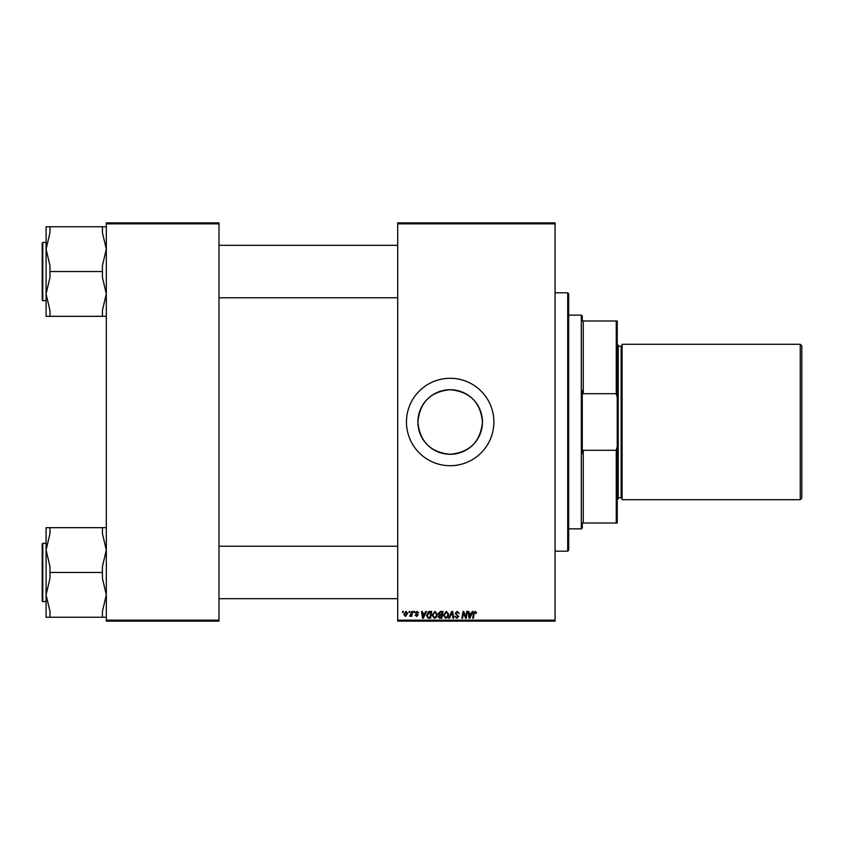 <?xml version="1.0" encoding="UTF-8"?>
<svg xmlns="http://www.w3.org/2000/svg" width="844" height="844" viewBox="0 0 844 844"><rect width="100%" height="100%" fill="white"/><g stroke="black" fill="none" stroke-linecap="round" stroke-linejoin="round"><path stroke-width="1.27" d="M482.462 422C480.552 441.623 469.791 452.384 450.179 454.283C430.567 452.405 419.795 441.634 417.885 422C419.795 402.377 430.556 391.616 450.158 389.717C469.791 391.616 480.563 402.377 482.462 422A32.283 32.283 0 0 1 450.168 454.283A32.283 32.283 0 0 1 417.885 422A32.283 32.283 0 0 1 450.168 389.717A32.283 32.283 0 0 1 482.462 422M406.46 422A43.709 43.709 0 0 0 450.168 465.709A43.709 43.709 0 0 0 493.877 422A43.709 43.709 0 0 0 450.168 378.291A43.709 43.709 0 0 0 406.46 422M555.078 621.131L397.714 621.131L397.714 620.161L555.078 620.161L555.078 621.131M555.078 223.839L397.714 223.839L397.714 222.869L555.078 222.869L555.078 620.161M413.961 611.415L414.668 611.415L414.52 612.385L413.803 612.385L413.961 611.415M409.192 611.415L409.899 611.415L409.751 612.385L409.034 612.385L409.192 611.415M435.029 611.33L437.361 614.263L436.432 617.28L434.417 618.304L432.065 615.276L435.029 611.33M425.745 611.415L426.505 611.415L423.35 618.209L422.485 618.209L421.557 611.415L422.264 611.415L422.496 613.271L424.912 613.271L425.745 611.415M440.294 611.415L443.016 611.415L441.866 618.209L439.186 618.103L438.247 616.563L439.186 614.907L438.331 613.525L440.294 611.415M451.73 611.415L452.637 611.415L453.671 618.209L452.964 618.209L452.067 612.385L449.525 618.209L448.755 618.209L451.73 611.415M476.575 612.828L475.805 613.535L475.14 612.122L474.212 613.398L473.389 618.209L472.672 618.209L473.516 613.229L475.183 611.33L476.575 612.828M466.679 611.415L467.386 611.415L466.226 618.209L465.487 618.209L463.535 612.449L462.586 618.209L461.868 618.209L463.018 611.415L463.767 611.415L465.73 617.175L466.679 611.415M397.714 223.839L397.714 620.161M472.281 611.415L473.041 611.415L469.886 618.209L469.021 618.209L468.093 611.415L468.8 611.415L469.032 613.271L471.448 613.271L472.281 611.415M457.248 611.33L459.358 613.63L457.205 612.122L455.823 613.261L458.651 616.5L456.741 618.304L454.758 616.183L456.762 617.513L457.944 616.542L455.116 613.324L457.248 611.33M446.328 611.33L448.67 614.263L447.742 617.28L445.716 618.304L443.374 615.276L446.328 611.33M418.729 612.997L417.01 611.942L416.081 612.702L418.118 615.044L416.63 616.447L415.026 614.949L416.662 615.825L417.411 615.149L415.375 612.755L417.041 611.33L418.729 612.997M429.702 611.415L431.717 611.415L430.567 618.209L428.003 618.124L426.505 615.434L428.604 611.573L429.702 611.415M406.017 611.33L407.694 613.293L405.458 616.447L403.812 614.379L406.017 611.33M411.914 611.415L412.632 611.415L411.798 616.363L411.081 616.363L411.26 615.339L409.635 616.268L411.914 611.415M402.662 611.415L403.369 611.415L403.221 612.385L402.493 612.385L402.662 611.415M218.986 621.131L106.312 621.131L106.312 620.161L218.986 620.161L218.986 621.131M218.986 223.839L106.312 223.839L106.312 222.869L218.986 222.869L218.986 620.161M106.312 223.839L106.312 620.161M470.119 616.078L471.057 614.063L469.127 614.063L469.549 617.47L470.119 616.078M447.183 616.753L447.964 614.232L446.286 612.122L444.081 615.35L445.737 617.513L447.183 616.753M441.285 617.418L441.644 615.297L439.344 615.582L438.954 616.531L441.285 617.418M441.781 614.506L442.172 612.206L440.146 612.248L439.038 613.546L441.781 614.506M423.582 616.078L424.521 614.063L422.591 614.063L423.013 617.47L423.582 616.078M429.986 617.418L430.862 612.206L429.955 612.206L427.212 615.476L428.066 617.302L429.986 617.418M435.873 616.753L436.654 614.232L434.976 612.122L432.772 615.35L434.438 617.513L435.873 616.753M405.489 615.825L406.987 613.377L406.006 611.942L404.519 614.379L405.489 615.825M567.706 292.805L568.677 293.786L568.677 550.214L567.706 551.195L567.706 292.805L555.078 292.805M106.312 226.751L49.975 226.751L49.975 232.638L46.082 249.149L46.082 293.934L49.975 277.423L49.975 265.649L46.082 249.149L46.082 242.397L42.78 242.397L42.78 300.675L46.082 300.675L46.082 293.934L46.082 316.321L49.975 316.321L49.975 310.434L46.082 293.934M42.78 300.675L42.2 300.095L42.2 242.977L42.78 242.397M102.419 226.751L102.419 232.638L106.312 249.149L102.419 265.649L102.419 271.536L49.975 271.536M102.419 271.536L102.419 277.423L106.312 293.934L102.419 310.434L102.419 316.321L49.975 316.321M102.419 316.321L106.312 316.321M49.975 226.751L46.082 226.751L46.082 249.149M106.312 527.679L102.419 527.679L102.419 533.566L106.312 550.066L102.419 566.577L102.419 578.351L106.312 594.851L102.419 611.362L102.419 617.249L49.975 617.249L49.975 611.362L46.082 594.851L49.975 578.351L49.975 566.577L46.082 550.066L49.975 533.566L49.975 527.679L46.082 527.679L46.082 550.066L46.082 543.325L42.78 543.325L42.78 601.603L42.2 601.023L42.2 543.905L42.78 543.325M42.78 601.603L46.082 601.603L46.082 594.851L46.082 617.249L49.975 617.249M102.419 527.679L49.975 527.679M102.419 572.464L49.975 572.464M102.419 617.249L106.312 617.249M46.082 550.066L46.082 594.851M582.276 523.016L583.246 523.016L582.276 523.016L582.276 527.88L581.305 528.85L568.677 528.85M582.276 320.984L583.246 320.984L582.276 320.984L582.276 316.12L581.305 315.15L568.677 315.15M616.268 320.984L617.238 320.984L617.238 397.566L616.268 393.715L616.268 320.984L583.246 320.984L583.246 393.715L582.276 390.297L582.276 453.703L583.246 450.285L583.246 523.016L616.268 523.016L616.268 450.285L617.238 446.434L617.238 523.016L616.268 523.016M581.305 528.85L581.305 315.15M583.246 450.285L616.268 450.285M617.238 397.566L617.238 446.434M583.246 393.715L616.268 393.715M801.8 345.85L801.8 498.15L800.249 499.711L800.249 344.289L801.8 345.85M617.238 344.289L618.209 345.259L618.209 498.741L617.238 499.711M800.249 499.711L622.102 499.711L622.102 344.289L800.249 344.289M618.209 497.77L621.131 497.77L621.131 346.23L622.102 345.259M567.706 551.195L555.078 551.195M397.714 245.309L218.986 245.309M397.714 297.763L218.986 297.763M218.986 598.691L397.714 598.691M218.986 546.237L397.714 546.237M621.131 497.77L622.102 498.741M618.209 346.23L621.131 346.23"/></g></svg>
